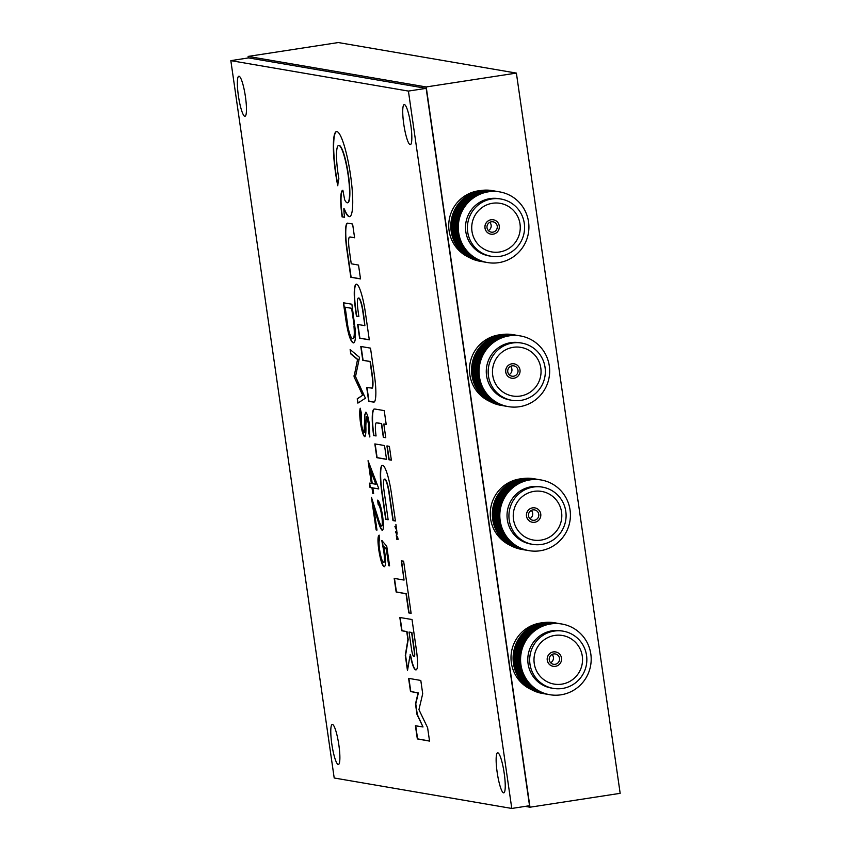 <?xml version="1.0" encoding="UTF-8"?>
<svg xmlns="http://www.w3.org/2000/svg" width="851" height="851" viewBox="0 0 851 851"><rect width="100%" height="100%" fill="white"/><g stroke="black" fill="none" stroke-linecap="round" stroke-linejoin="round"><path stroke-width="1.28" d="M542.778 622.741A34.987 34.434 99.7 0 0 540.47 623.017A34.987 34.434 99.7 0 0 511.334 652.93A34.987 34.434 99.7 0 0 531.322 689.555M501.26 334.645A34.987 34.434 99.7 0 0 498.952 334.911A34.987 34.434 99.7 0 0 469.816 364.834A34.987 34.434 99.7 0 0 489.804 401.449M480.507 190.592A34.987 34.434 99.7 0 0 478.188 190.869A34.987 34.434 99.7 0 0 449.062 220.781A34.987 34.434 99.7 0 0 469.039 257.406M522.014 478.688A34.987 34.434 99.7 0 0 519.706 478.964A34.987 34.434 99.7 0 0 490.58 508.887A34.987 34.434 99.7 0 0 510.557 545.502M525.216 806.386L529.992 807.205L426.202 86.951L516.387 73.09L338.294 42.55L248.12 56.421L248.332 57.942M426.202 86.951L248.12 56.421M529.992 807.205L620.166 793.334L516.387 73.09M563.181 631.165L561.277 630.846A29.03 28.572 99.7 0 0 527.79 659.217A29.03 28.572 99.7 0 0 551.459 688.076L553.363 688.395A29.03 28.572 99.7 0 0 586.85 660.025A29.03 28.572 99.7 0 0 554.139 631.091A29.03 28.572 99.7 0 0 553.363 688.395M550.767 623.943A35.859 35.295 99.7 0 0 520.94 664.748A35.859 35.295 99.7 0 0 560.99 694.81A35.859 35.295 99.7 0 0 590.817 654.004A35.859 35.295 99.7 0 0 550.767 623.943M561.405 623.943A35.859 35.295 99.7 0 0 549.703 623.751A35.859 35.295 99.7 0 0 519.504 659.163A35.859 35.295 99.7 0 0 549.289 694.618M560.341 623.762A35.859 35.295 99.7 0 0 548.64 623.57A35.859 35.295 99.7 0 0 518.44 658.982A35.859 35.295 99.7 0 0 548.214 694.437M559.267 623.581A35.859 35.295 99.7 0 0 547.565 623.389A35.859 35.295 99.7 0 0 517.365 658.802A35.859 35.295 99.7 0 0 547.15 694.256M558.203 623.4A35.859 35.295 99.7 0 0 546.502 623.209A35.859 35.295 99.7 0 0 516.302 658.621A35.859 35.295 99.7 0 0 546.076 694.076M557.128 623.209A35.859 35.295 99.7 0 0 545.427 623.028A35.859 35.295 99.7 0 0 515.227 658.429A35.859 35.295 99.7 0 0 545.012 693.884M556.065 623.028A35.859 35.295 99.7 0 0 544.363 622.836A35.859 35.295 99.7 0 0 514.164 658.248A35.859 35.295 99.7 0 0 543.938 693.703M554.99 622.847A35.859 35.295 99.7 0 0 543.289 622.655A35.859 35.295 99.7 0 0 513.089 658.068A35.859 35.295 99.7 0 0 542.874 693.522M561.777 684.151A24.658 24.275 99.7 0 0 562.437 635.484A24.658 24.275 99.7 0 0 533.992 659.578A24.658 24.275 99.7 0 0 561.777 684.151M549.289 659.908A5.244 5.159 99.7 0 0 553.512 664.291A5.244 5.159 99.7 0 0 559.511 658.334A5.244 5.159 99.7 0 0 555.288 653.951A5.244 5.159 99.7 0 0 549.289 659.908M550.64 662.738A5.244 5.159 99.7 0 0 552.065 654.462M561.5 658.025A7.287 7.17 99.7 0 0 555.639 651.94A7.287 7.17 99.7 0 0 547.299 660.216A7.287 7.17 99.7 0 0 553.171 666.301A7.287 7.17 99.7 0 0 561.5 658.025M555.639 651.94L555.586 651.93A7.287 7.17 99.7 0 0 547.257 660.206A7.287 7.17 99.7 0 0 553.118 666.301L553.171 666.301M542.417 487.123L540.523 486.793A29.03 28.572 99.7 0 0 507.026 515.163A29.03 28.572 99.7 0 0 530.705 544.023L532.609 544.353A29.03 28.572 99.7 0 0 566.096 515.983A29.03 28.572 99.7 0 0 533.375 487.049A29.03 28.572 99.7 0 0 532.609 544.353M530.013 479.89A35.859 35.295 99.7 0 0 500.186 520.695A35.859 35.295 99.7 0 0 540.225 550.757A35.859 35.295 99.7 0 0 570.053 509.951A35.859 35.295 99.7 0 0 530.013 479.89M540.651 479.9A35.859 35.295 99.7 0 0 528.95 479.709A35.859 35.295 99.7 0 0 498.75 515.121A35.859 35.295 99.7 0 0 528.524 550.576M539.577 479.709A35.859 35.295 99.7 0 0 527.875 479.528A35.859 35.295 99.7 0 0 497.675 514.929A35.859 35.295 99.7 0 0 527.46 550.384M538.513 479.528A35.859 35.295 99.7 0 0 526.812 479.336A35.859 35.295 99.7 0 0 496.612 514.749A35.859 35.295 99.7 0 0 526.386 550.203M537.438 479.347A35.859 35.295 99.7 0 0 525.737 479.156A35.859 35.295 99.7 0 0 495.537 514.568A35.859 35.295 99.7 0 0 525.322 550.023M536.375 479.166A35.859 35.295 99.7 0 0 524.673 478.975A35.859 35.295 99.7 0 0 494.474 514.387A35.859 35.295 99.7 0 0 524.248 549.842M535.3 478.985A35.859 35.295 99.7 0 0 523.599 478.794A35.859 35.295 99.7 0 0 493.399 514.206A35.859 35.295 99.7 0 0 523.184 549.65M534.237 478.794A35.859 35.295 99.7 0 0 522.535 478.602A35.859 35.295 99.7 0 0 492.335 514.015A35.859 35.295 99.7 0 0 522.12 549.469M541.023 540.108A24.658 24.275 99.7 0 0 541.683 491.431A24.658 24.275 99.7 0 0 513.238 515.525A24.658 24.275 99.7 0 0 541.023 540.108M528.535 515.855A5.244 5.159 99.7 0 0 532.758 520.248A5.244 5.159 99.7 0 0 538.757 514.291A5.244 5.159 99.7 0 0 534.534 509.898A5.244 5.159 99.7 0 0 528.535 515.855M529.886 518.684A5.244 5.159 99.7 0 0 531.301 510.409M540.747 513.983A7.287 7.17 99.7 0 0 534.875 507.887A7.287 7.17 99.7 0 0 526.546 516.163A7.287 7.17 99.7 0 0 532.418 522.259A7.287 7.17 99.7 0 0 540.747 513.983M534.875 507.887L534.822 507.877A7.287 7.17 99.7 0 0 526.492 516.153A7.287 7.17 99.7 0 0 532.364 522.248L532.418 522.259M500.899 199.017L499.005 198.698A29.03 28.572 99.7 0 0 465.508 227.068A29.03 28.572 99.7 0 0 489.187 255.928L491.091 256.247A29.03 28.572 99.7 0 0 524.578 227.877A29.03 28.572 99.7 0 0 491.857 198.943A29.03 28.572 99.7 0 0 491.091 256.247M488.495 191.794A35.859 35.295 99.7 0 0 458.668 232.6A35.859 35.295 99.7 0 0 498.707 262.661A35.859 35.295 99.7 0 0 528.545 221.856A35.859 35.295 99.7 0 0 488.495 191.794M499.133 191.794A35.859 35.295 99.7 0 0 487.432 191.603A35.859 35.295 99.7 0 0 457.232 227.015A35.859 35.295 99.7 0 0 487.006 262.47M498.058 191.613A35.859 35.295 99.7 0 0 486.357 191.422A35.859 35.295 99.7 0 0 456.157 226.834A35.859 35.295 99.7 0 0 485.942 262.289M496.995 191.432A35.859 35.295 99.7 0 0 485.293 191.241A35.859 35.295 99.7 0 0 455.094 226.653A35.859 35.295 99.7 0 0 484.879 262.108M495.92 191.252A35.859 35.295 99.7 0 0 484.23 191.06A35.859 35.295 99.7 0 0 454.03 226.472A35.859 35.295 99.7 0 0 483.804 261.917M494.856 191.06A35.859 35.295 99.7 0 0 483.155 190.869A35.859 35.295 99.7 0 0 452.955 226.281A35.859 35.295 99.7 0 0 482.74 261.736M493.793 190.879A35.859 35.295 99.7 0 0 482.091 190.688A35.859 35.295 99.7 0 0 451.892 226.1A35.859 35.295 99.7 0 0 481.666 261.555M492.718 190.698A35.859 35.295 99.7 0 0 481.017 190.507A35.859 35.295 99.7 0 0 450.817 225.919A35.859 35.295 99.7 0 0 480.602 261.374M499.505 252.002A24.658 24.275 99.7 0 0 500.165 203.336A24.658 24.275 99.7 0 0 471.72 227.43A24.658 24.275 99.7 0 0 499.505 252.002M487.017 227.76A5.244 5.159 99.7 0 0 491.24 232.142A5.244 5.159 99.7 0 0 497.239 226.185A5.244 5.159 99.7 0 0 493.016 221.803A5.244 5.159 99.7 0 0 487.017 227.76M488.368 230.589A5.244 5.159 99.7 0 0 489.782 222.313M499.229 225.877A7.287 7.17 99.7 0 0 493.357 219.792A7.287 7.17 99.7 0 0 485.027 228.068A7.287 7.17 99.7 0 0 490.899 234.153A7.287 7.17 99.7 0 0 499.229 225.877M493.357 219.792L493.314 219.781A7.287 7.17 99.7 0 0 484.974 228.057A7.287 7.17 99.7 0 0 490.846 234.153L490.899 234.153M521.663 343.07L519.759 342.74A29.03 28.572 99.7 0 0 486.272 371.121A29.03 28.572 99.7 0 0 509.951 399.97L511.845 400.3A29.03 28.572 99.7 0 0 545.342 371.93A29.03 28.572 99.7 0 0 512.621 342.996A29.03 28.572 99.7 0 0 511.845 400.3M509.26 335.837A35.859 35.295 99.7 0 0 479.432 376.653A35.859 35.295 99.7 0 0 519.472 406.714A35.859 35.295 99.7 0 0 549.299 365.909A35.859 35.295 99.7 0 0 509.26 335.837M519.887 335.847A35.859 35.295 99.7 0 0 508.185 335.656A35.859 35.295 99.7 0 0 477.985 371.068A35.859 35.295 99.7 0 0 507.77 406.523M518.823 335.666A35.859 35.295 99.7 0 0 507.122 335.475A35.859 35.295 99.7 0 0 476.922 370.887A35.859 35.295 99.7 0 0 506.696 406.342M517.748 335.485A35.859 35.295 99.7 0 0 506.047 335.294A35.859 35.295 99.7 0 0 475.847 370.706A35.859 35.295 99.7 0 0 505.632 406.15M516.685 335.294A35.859 35.295 99.7 0 0 504.983 335.103A35.859 35.295 99.7 0 0 474.784 370.515A35.859 35.295 99.7 0 0 504.569 405.97M515.61 335.113A35.859 35.295 99.7 0 0 503.909 334.922A35.859 35.295 99.7 0 0 473.709 370.334A35.859 35.295 99.7 0 0 503.494 405.789M514.547 334.932A35.859 35.295 99.7 0 0 502.845 334.741A35.859 35.295 99.7 0 0 472.645 370.153A35.859 35.295 99.7 0 0 502.43 405.608M513.483 334.751A35.859 35.295 99.7 0 0 501.782 334.56A35.859 35.295 99.7 0 0 471.582 369.972A35.859 35.295 99.7 0 0 501.356 405.416M520.269 396.055A24.658 24.275 99.7 0 0 520.918 347.378A24.658 24.275 99.7 0 0 492.474 371.483A24.658 24.275 99.7 0 0 520.269 396.055M507.77 371.813A5.244 5.159 99.7 0 0 512.004 376.195A5.244 5.159 99.7 0 0 518.004 370.238A5.244 5.159 99.7 0 0 513.77 365.856A5.244 5.159 99.7 0 0 507.77 371.813M509.121 374.642A5.244 5.159 99.7 0 0 510.547 366.355M519.993 369.93A7.287 7.17 99.7 0 0 514.121 363.834A7.287 7.17 99.7 0 0 505.792 372.11A7.287 7.17 99.7 0 0 511.653 378.206A7.287 7.17 99.7 0 0 519.993 369.93M514.121 363.834L514.068 363.834A7.287 7.17 99.7 0 0 505.739 372.11A7.287 7.17 99.7 0 0 511.6 378.195L511.653 378.206M406.863 666.354A693.384 116.651 -98.7 0 0 406.863 666.365A163.147 27.445 -98.7 0 0 407.204 668.684A604.965 101.769 -98.7 0 0 407.469 670.503L407.895 668.216A1996.552 335.868 -98.7 0 0 408.331 665.61A3897.665 655.685 -98.7 0 0 408.842 662.525A9333.651 1570.159 81.3 0 1 409.342 659.429A4722.146 794.387 81.3 0 1 409.778 656.823L410.299 655.174A78.303 13.169 -98.7 0 0 410.586 656.578A47.794 8.042 -98.7 0 0 410.873 657.993A15.541 2.617 -98.7 0 0 411.097 659.036A17.116 2.883 -98.7 0 0 411.714 661.578A18.179 3.064 -98.7 0 0 412.373 663.886A18.307 3.085 -98.7 0 0 413.043 665.876A17.701 2.978 -98.7 0 0 413.703 667.471A17.328 2.915 -98.7 0 0 414.352 668.641A24.094 4.053 -98.7 0 0 415.001 669.439A26.296 4.425 -98.7 0 0 415.639 669.843A27.317 4.595 -98.7 0 0 416.022 669.875A27.317 4.595 -98.7 0 0 416.224 669.822A22.998 3.872 -98.7 0 0 417.16 668.248A16.807 2.83 -98.7 0 0 417.575 664.716A17.68 2.978 -98.7 0 0 417.405 659.291A27.158 4.574 -98.7 0 0 416.703 652.174A12.031 2.021 -98.7 0 0 416.543 651.036A858.212 144.372 -98.7 0 0 415.99 647.154A807.929 135.915 -98.7 0 0 415.267 642.037A2576.317 433.404 -98.7 0 0 414.267 635.154L412.022 619.517L399.832 617.496L401.736 630.751L406.746 631.676L407.895 639.675L405.289 655.398L406.384 662.993A693.384 116.651 -98.7 0 0 406.863 666.354M400.13 617.539L402.023 630.708L407.033 631.633L408.182 639.622L405.576 655.355L406.661 662.94A693.384 116.651 -98.7 0 0 407.15 666.312A693.384 116.651 -98.7 0 0 407.15 666.322A163.147 27.445 -98.7 0 0 407.491 668.641A604.965 101.769 -98.7 0 0 407.65 669.726M418.958 709.638L419.511 707.181A6442.91 1083.866 81.3 0 1 420.117 704.617A12440.205 2092.758 81.3 0 1 420.841 701.607L422.702 693.756L420.798 680.449L408.586 678.353L410.501 691.533L418.086 692.98L415.479 703.915L416.99 714.457L423.021 726.977L415.416 725.743L417.33 738.923L429.542 741.093L427.617 727.733L423.277 718.723A3995.902 672.216 81.3 0 1 421.256 714.51A722.254 121.502 81.3 0 1 419.958 711.787A3394.405 571.021 81.3 0 1 418.969 709.702L418.958 709.638M355.931 312.743A50.879 8.563 -98.7 0 0 356.058 313.625L356.431 316.147L358.867 316.636L358.356 312.998A118.714 19.967 81.3 0 1 358.122 311.349A47.762 8.031 81.3 0 1 357.952 310.051A31.508 5.297 81.3 0 1 357.814 309.041A4.957 0.83 81.3 0 1 357.75 308.434A15.318 2.574 81.3 0 1 357.463 304.945A13.552 2.276 81.3 0 1 357.409 302.02A13.35 2.245 81.3 0 1 357.569 299.807A14.435 2.425 81.3 0 1 357.952 298.414A9.201 1.553 81.3 0 1 358.143 298.158A20.381 3.425 81.3 0 1 358.409 298.052A20.637 3.468 81.3 0 1 358.42 298.041A20.637 3.468 81.3 0 1 358.696 298.073A10.435 1.755 81.3 0 1 358.962 298.244A13.478 2.266 81.3 0 1 359.792 299.541A13.563 2.276 81.3 0 1 360.696 301.882A13.967 2.351 81.3 0 1 361.579 305.073A15.127 2.542 81.3 0 1 362.398 308.881A6.723 1.128 81.3 0 1 362.569 309.817A16.637 2.798 81.3 0 1 362.749 311.019A68.495 11.52 81.3 0 1 363.047 313.03A1654.408 278.32 81.3 0 1 363.749 317.859L364.888 325.678L357.611 324.422L359.601 338.187L369.302 339.847L367.238 325.518A1773.005 298.265 -98.7 0 0 366.43 319.933A1067.803 179.635 -98.7 0 0 365.717 315.008A1911.208 321.518 -98.7 0 0 365.111 310.828A11.308 1.904 -98.7 0 0 364.962 309.881A27.445 4.617 -98.7 0 0 363.175 300.541A28.189 4.744 -98.7 0 0 361.047 292.51A28.04 4.712 -98.7 0 0 358.845 286.84A26.902 4.521 -98.7 0 0 356.877 284.287A28.923 4.861 -98.7 0 0 356.292 284.181A28.923 4.861 -98.7 0 0 355.644 284.596A27.551 4.638 -98.7 0 0 354.761 286.84A27.381 4.606 -98.7 0 0 354.303 290.882A28.232 4.744 -98.7 0 0 354.303 296.467A27.37 4.606 -98.7 0 0 354.495 300.18A25.892 4.361 -98.7 0 0 354.846 304.115A30.083 5.063 -98.7 0 0 355.356 308.519A50.879 8.563 -98.7 0 0 355.931 312.743M356.441 284.17A28.923 4.861 -98.7 0 0 355.92 284.542A27.551 4.638 -98.7 0 0 355.048 286.787A27.381 4.606 -98.7 0 0 354.59 290.84A28.232 4.744 -98.7 0 0 354.58 296.425A27.37 4.606 -98.7 0 0 354.782 300.137A25.892 4.361 -98.7 0 0 355.122 304.073A30.083 5.063 -98.7 0 0 355.633 308.477A50.879 8.563 -98.7 0 0 356.218 312.7A50.879 8.563 -98.7 0 0 356.346 313.583L356.718 316.104L358.845 316.529M396.566 535.524L396.566 535.481A361.452 60.804 81.3 0 1 396.662 535.215A64.123 10.786 81.3 0 1 396.768 534.928A124.863 21.009 81.3 0 1 396.896 534.588L397.119 532.832A9.031 1.521 -98.7 0 0 397.055 532.407L396.917 531.822A257.491 43.316 -98.7 0 0 396.736 531.779A97.822 16.456 -98.7 0 0 396.523 531.747A174.178 29.306 -98.7 0 0 396.289 531.715L395.672 531.641L395.853 532.939L396.747 533.237L396.279 535.992L397.46 537.992L396.587 537.981L396.768 539.279L398.066 539.502L397.949 538.598A3.372 0.564 -98.7 0 0 397.842 537.938L397.63 537.343A396.651 66.729 -98.7 0 0 397.087 536.438A87.185 14.669 81.3 0 1 396.896 536.109A44.89 7.553 81.3 0 1 396.726 535.822A211.665 35.604 81.3 0 1 396.577 535.556L396.566 535.524M335.528 172.732A46.688 7.85 -98.7 0 0 335.581 173.104A47.443 7.978 -98.7 0 0 336.262 177.54A41.433 6.968 -98.7 0 0 336.996 181.806A23.52 3.957 -98.7 0 0 337.156 182.657A97.057 16.329 -98.7 0 0 337.379 183.869A106.386 17.892 -98.7 0 0 337.602 185.05A10.967 1.84 -98.7 0 0 337.73 185.699L337.751 185.741A3.978 0.67 -98.7 0 0 337.783 185.571A6.404 1.074 -98.7 0 0 337.815 185.284A24.509 4.127 -98.7 0 0 337.847 184.858A32.657 5.489 81.3 0 1 338.007 183.316A51.06 8.595 81.3 0 1 338.23 181.774A50.762 8.542 81.3 0 1 338.485 180.401A31.264 5.255 81.3 0 1 338.751 179.37A30.434 5.117 -98.7 0 0 338.804 179.221A18.903 3.181 -98.7 0 0 338.836 179.072A28.115 4.734 -98.7 0 0 338.868 178.955L338.868 178.838A11.201 1.883 -98.7 0 0 338.826 178.508A7.744 1.308 -98.7 0 0 338.762 178.125A13.648 2.298 -98.7 0 0 338.677 177.668A9.552 1.606 81.3 0 1 338.581 177.072A42.858 7.212 81.3 0 1 338.443 176.2A47.847 8.053 81.3 0 1 338.283 175.221A40.816 6.872 81.3 0 1 338.145 174.274A29.445 4.957 81.3 0 1 337.964 173.061A29.445 4.957 81.3 0 1 337.645 170.774A27.264 4.585 81.3 0 1 337.241 167.392A27.551 4.638 81.3 0 1 336.932 164.094A30.902 5.202 81.3 0 1 336.698 160.85A33.21 5.585 81.3 0 1 336.592 158.807A25.19 4.234 81.3 0 1 336.528 156.988A25.264 4.255 81.3 0 1 336.517 155.286A33.614 5.659 81.3 0 1 336.539 153.584A29.732 5 81.3 0 1 336.719 150.51A28.509 4.798 81.3 0 1 337.07 148.127A28.615 4.819 81.3 0 1 337.592 146.478A30.274 5.095 81.3 0 1 338.272 145.564A20.094 3.383 81.3 0 1 338.538 145.447A20.094 3.383 81.3 0 1 338.634 145.447A42.944 7.223 81.3 0 1 339.092 145.521A42.656 7.18 81.3 0 1 339.57 145.766A18.562 3.127 81.3 0 1 339.985 146.138A31.572 5.308 81.3 0 1 340.879 147.436A28.987 4.872 81.3 0 1 341.804 149.265A28.519 4.798 81.3 0 1 342.751 151.606A29.296 4.925 81.3 0 1 343.708 154.446A29.062 4.893 81.3 0 1 345.283 160.179A28.86 4.851 81.3 0 1 346.719 166.753A28.987 4.872 81.3 0 1 347.942 173.795A29.615 4.978 81.3 0 1 348.857 180.891A27.955 4.702 81.3 0 1 349.335 186.188A29.338 4.936 81.3 0 1 349.559 191.071A29.636 4.989 81.3 0 1 349.538 195.315A29.253 4.925 81.3 0 1 349.272 198.719A20.743 3.489 81.3 0 1 349.133 199.517A37.093 6.244 81.3 0 1 348.963 200.336A37.987 6.393 81.3 0 1 348.761 201.059A24.86 4.181 81.3 0 1 348.559 201.623A28.743 4.84 81.3 0 1 347.804 202.666A28.987 4.872 81.3 0 1 347.463 202.804A28.987 4.872 81.3 0 1 346.878 202.698A29.104 4.893 81.3 0 1 345.814 201.708A29.253 4.925 81.3 0 1 344.655 199.751L342.879 190.262A11.935 2.01 -98.7 0 0 342.772 190.262A11.935 2.01 -98.7 0 0 342.687 190.284A37.487 6.308 -98.7 0 0 342.442 190.411A39.529 6.648 -98.7 0 0 342.198 190.624A23.764 4 -98.7 0 0 341.996 190.869A28.317 4.766 -98.7 0 0 341.304 192.73A27.572 4.638 -98.7 0 0 340.868 195.741A27.53 4.627 -98.7 0 0 340.73 199.783A28.147 4.734 -98.7 0 0 340.879 204.697A29.402 4.946 -98.7 0 0 341.049 207.272A25.711 4.329 -98.7 0 0 341.272 209.878A27.296 4.595 -98.7 0 0 341.581 212.644A38.072 6.404 -98.7 0 0 341.953 215.707L342.123 216.962L344.506 216.92A35.497 5.968 -98.7 0 0 344.474 216.665L344.432 216.239A278.5 46.848 -98.7 0 0 344.368 215.75A283.532 47.699 -98.7 0 0 344.304 215.26A10.84 1.819 81.3 0 1 344.134 213.633A15.818 2.659 81.3 0 1 343.995 211.92A15.371 2.585 81.3 0 1 343.9 210.325A8.925 1.5 81.3 0 1 343.878 209.059L344.144 209.186A42.316 7.116 -98.7 0 0 346.091 213.367A43.199 7.265 -98.7 0 0 347.921 215.888A43.327 7.287 -98.7 0 0 349.538 216.643A42.869 7.212 -98.7 0 0 349.591 216.633A42.869 7.212 -98.7 0 0 350.878 215.58A40.827 6.872 -98.7 0 0 351.431 214.356A44.72 7.521 -98.7 0 0 351.889 212.654A45.018 7.574 -98.7 0 0 352.261 210.527A42.231 7.106 -98.7 0 0 352.527 208.038A30.019 5.053 -98.7 0 0 352.612 206.825A63.953 10.755 -98.7 0 0 352.676 205.272A63.825 10.733 -98.7 0 0 352.718 203.655A29.328 4.936 -98.7 0 0 352.74 202.261A44.699 7.521 -98.7 0 0 352.644 197.326A42.752 7.191 -98.7 0 0 352.357 191.975A42.571 7.159 -98.7 0 0 351.878 186.252A43.805 7.372 -98.7 0 0 351.208 180.231A25.03 4.212 -98.7 0 0 350.942 178.167A86.706 14.584 -98.7 0 0 350.538 175.317A86.728 14.595 -98.7 0 0 350.112 172.466A23.977 4.032 -98.7 0 0 349.793 170.413A44.124 7.425 -98.7 0 0 348.58 163.594A42.507 7.148 -98.7 0 0 347.229 157.116A42.433 7.138 -98.7 0 0 345.761 151.084A43.731 7.361 -98.7 0 0 344.23 145.617A44.018 7.404 -98.7 0 0 342.549 140.585A42.71 7.18 -98.7 0 0 340.889 136.575A42.529 7.159 -98.7 0 0 339.304 133.703A43.156 7.265 -98.7 0 0 337.826 132.011A28.657 4.819 -98.7 0 0 337.421 131.788A72.207 12.148 -98.7 0 0 336.932 131.65A72.005 12.116 -98.7 0 0 336.453 131.618A27.2 4.574 -98.7 0 0 336.368 131.618A27.2 4.574 -98.7 0 0 336.102 131.714A44.156 7.425 -98.7 0 0 335.071 132.916A42.156 7.095 -98.7 0 0 334.262 135.256A42.156 7.095 -98.7 0 0 333.709 138.702A44.135 7.425 -98.7 0 0 333.411 143.181A46.688 7.85 -98.7 0 0 333.369 145.712A40.837 6.872 -98.7 0 0 333.379 148.351A40.444 6.808 -98.7 0 0 333.464 151.159A44.635 7.51 -98.7 0 0 333.613 154.18A51.709 8.701 -98.7 0 0 333.783 156.786A39.05 6.574 -98.7 0 0 333.975 159.286A38.348 6.457 -98.7 0 0 334.209 161.839A47.816 8.042 -98.7 0 0 334.486 164.583A37.944 6.383 -98.7 0 0 334.986 168.7A46.688 7.85 -98.7 0 0 335.528 172.732M336.517 131.607A27.2 4.574 -98.7 0 0 336.39 131.671A44.156 7.425 -98.7 0 0 335.347 132.873A42.156 7.095 -98.7 0 0 334.549 135.213A42.156 7.095 -98.7 0 0 333.996 138.66A44.135 7.425 -98.7 0 0 333.698 143.138A46.688 7.85 -98.7 0 0 333.645 145.67A40.837 6.872 -98.7 0 0 333.666 148.308A40.444 6.808 -98.7 0 0 333.752 151.116A44.635 7.51 -98.7 0 0 333.9 154.137A51.709 8.701 -98.7 0 0 334.06 156.744A39.05 6.574 -98.7 0 0 334.252 159.243A38.348 6.457 -98.7 0 0 334.486 161.796A47.816 8.042 -98.7 0 0 334.773 164.541A37.944 6.383 -98.7 0 0 335.262 168.658A46.688 7.85 -98.7 0 0 335.815 172.689A46.688 7.85 -98.7 0 0 335.868 173.061A47.443 7.978 -98.7 0 0 336.549 177.497A41.433 6.968 -98.7 0 0 337.283 181.763A23.52 3.957 -98.7 0 0 337.432 182.614A97.057 16.329 -98.7 0 0 337.666 183.827A106.386 17.892 -98.7 0 0 337.858 184.827M338.868 745.082A20.264 3.404 -98.7 0 0 332.252 724.446A20.264 3.404 -98.7 0 0 331.794 743.87A20.264 3.404 -98.7 0 0 338.411 764.496A20.264 3.404 -98.7 0 0 338.868 745.082M410.82 125.214A20.264 3.404 -98.7 0 0 404.204 104.577A20.264 3.404 -98.7 0 0 403.746 124.001A20.264 3.404 -98.7 0 0 410.363 144.627A20.264 3.404 -98.7 0 0 410.82 125.214M504.228 773.442A20.264 3.404 -98.7 0 0 497.612 752.805A20.264 3.404 -98.7 0 0 497.154 772.229A20.264 3.404 -98.7 0 0 503.771 792.855A20.264 3.404 -98.7 0 0 504.228 773.442M245.45 96.854A20.264 3.404 -98.7 0 0 238.833 76.228A20.264 3.404 -98.7 0 0 238.376 95.642A20.264 3.404 -98.7 0 0 244.992 116.279A20.264 3.404 -98.7 0 0 245.45 96.854M410.171 654.462L410.586 655.132A78.303 13.169 -98.7 0 0 410.863 656.536A47.794 8.042 -98.7 0 0 411.161 657.951A15.541 2.617 -98.7 0 0 411.384 658.993A17.116 2.883 -98.7 0 0 412.001 661.525A18.179 3.064 -98.7 0 0 412.661 663.844A18.307 3.085 -98.7 0 0 413.331 665.833A17.701 2.978 -98.7 0 0 413.99 667.429A17.328 2.915 -98.7 0 0 414.628 668.599A24.094 4.053 -98.7 0 0 415.288 669.397A26.296 4.425 -98.7 0 0 415.926 669.801A27.317 4.595 -98.7 0 0 416.16 669.843M352.612 224.058L350.038 223.526A9439.313 1587.934 -98.7 0 0 347.697 223.153A23.381 3.936 -98.7 0 0 347.485 223.153A23.381 3.936 -98.7 0 0 347.314 223.207A28.306 4.766 -98.7 0 0 346.091 225.355A27.53 4.627 -98.7 0 0 345.506 230.281A27.764 4.67 -98.7 0 0 345.612 237.503A29.232 4.915 -98.7 0 0 346.4 246.29A9.818 1.649 -98.7 0 0 346.548 247.46A290.638 48.89 -98.7 0 0 346.974 250.449A489.655 82.377 -98.7 0 0 347.612 254.96A3344.026 562.554 -98.7 0 0 348.687 262.416L350.825 277.256L360.516 278.915L358.526 265.087L351.25 263.767L350.155 256.098A1154.392 194.198 81.3 0 1 349.538 251.79A93.716 15.765 81.3 0 1 349.229 249.598A30.593 5.149 81.3 0 1 349.048 248.247A6.191 1.042 81.3 0 1 348.953 247.364A14.18 2.383 81.3 0 1 348.676 243.886A14.446 2.425 81.3 0 1 348.633 240.897A14.073 2.372 81.3 0 1 348.804 238.652A12.701 2.138 81.3 0 1 349.197 237.355A10.925 1.84 81.3 0 1 349.453 237.121A36.199 6.085 81.3 0 1 349.676 237.067A36.199 6.085 81.3 0 1 349.835 237.057A146.787 24.69 81.3 0 1 350.506 237.11A3343.515 562.468 81.3 0 1 352.123 237.365L354.601 237.791L353.622 230.972A502.696 84.568 -98.7 0 0 353.239 228.355A261.161 43.933 -98.7 0 0 352.92 226.132A1895.347 318.848 -98.7 0 0 352.633 224.153L352.612 224.058M371.823 373.887A190.528 32.051 81.3 0 1 372.1 375.865A9.691 1.628 81.3 0 1 372.217 376.738A14.254 2.393 81.3 0 1 372.589 380.62A13.552 2.276 81.3 0 1 372.706 383.95A13.712 2.308 81.3 0 1 372.547 386.482A14.914 2.51 81.3 0 1 372.121 388.056L366.728 387.599L368.696 401.364L371.43 401.778A5448.996 916.665 -98.7 0 0 373.429 402.076A82.919 13.946 -98.7 0 0 374.025 402.087A17.211 2.893 -98.7 0 0 374.046 402.087A17.211 2.893 -98.7 0 0 374.376 401.906A25.679 4.319 -98.7 0 0 374.717 401.449A27.445 4.617 -98.7 0 0 375.493 398.662A28.306 4.766 -98.7 0 0 375.844 394.045A28.189 4.744 -98.7 0 0 375.727 388.003A26.977 4.542 -98.7 0 0 375.142 381.035A21.977 3.691 -98.7 0 0 374.876 378.78A45.784 7.702 -98.7 0 0 374.514 376.046A159.392 26.817 -98.7 0 0 373.897 371.664A2708.435 455.625 -98.7 0 0 372.536 362.218L370.504 348.133L360.781 346.463L362.781 360.292L370.057 361.547L371.057 368.494A402.076 67.644 81.3 0 1 371.472 371.408A211.963 35.657 81.3 0 1 371.823 373.887L372.11 373.844A190.528 32.051 81.3 0 1 372.387 375.823A9.691 1.628 81.3 0 1 372.504 376.695A14.254 2.393 81.3 0 1 372.876 380.578A13.552 2.276 81.3 0 1 372.993 383.907A13.712 2.308 81.3 0 1 372.834 386.439A14.914 2.51 81.3 0 1 372.408 388.013L371.972 388.354M384.514 445.573L383.067 445.286A5756.643 968.417 -98.7 0 0 381.503 445.02A11233.04 1889.688 -98.7 0 0 379.663 444.711L374.844 443.924L376.812 457.678L386.535 459.338L385.546 452.498A810.333 136.32 -98.7 0 0 385.035 449.009A91.344 15.371 -98.7 0 0 384.748 447.052A120.172 20.211 -98.7 0 0 384.556 445.711L384.514 445.573M391.056 490.974A25.775 4.34 -98.7 0 0 390.173 485.964A28.53 4.798 -98.7 0 0 389.141 481.07A28.881 4.861 -98.7 0 0 388.003 476.56A27.317 4.595 -98.7 0 0 386.843 472.677A26.296 4.425 -98.7 0 0 386.046 470.475A29.817 5.01 -98.7 0 0 385.237 468.561A29.54 4.968 -98.7 0 0 384.45 467.05A25.051 4.212 -98.7 0 0 383.737 466.018A30.221 5.085 -98.7 0 0 383.397 465.678A22.36 3.766 -98.7 0 0 383.099 465.454A24.158 4.064 -98.7 0 0 382.812 465.327A41.465 6.978 -98.7 0 0 382.493 465.295A31.987 5.383 -98.7 0 0 382.365 465.306A31.987 5.383 -98.7 0 0 381.982 465.444A24.668 4.149 -98.7 0 0 381.567 465.891A24.456 4.117 -98.7 0 0 381.205 466.667A30.827 5.18 -98.7 0 0 380.897 467.805A32.721 5.51 -98.7 0 0 380.705 468.795A21.254 3.574 -98.7 0 0 380.567 469.805A22.658 3.808 -98.7 0 0 380.471 471.007A42.071 7.074 -98.7 0 0 380.397 472.539A29.072 4.893 -98.7 0 0 380.365 476.23A26.275 4.425 -98.7 0 0 380.535 480.358A26.509 4.457 -98.7 0 0 380.908 484.91A30.21 5.085 -98.7 0 0 381.482 489.868A20.19 3.393 -98.7 0 0 381.663 491.208A849.255 142.862 -98.7 0 0 382.195 495.005A796.164 133.937 -98.7 0 0 382.876 499.782A1660.333 279.309 -98.7 0 0 383.705 505.515L385.694 519.323L388.141 519.748L383.801 489.059A16.052 2.702 81.3 0 1 383.546 485.676A13.233 2.223 81.3 0 1 383.503 482.9A13.031 2.191 81.3 0 1 383.684 480.826A15.084 2.542 81.3 0 1 384.067 479.496A10.063 1.691 81.3 0 1 384.248 479.251A18.094 3.042 81.3 0 1 384.492 479.134A18.116 3.042 81.3 0 1 384.524 479.124A18.116 3.042 81.3 0 1 384.769 479.145A10.127 1.702 81.3 0 1 385.014 479.294A13.924 2.34 81.3 0 1 385.96 480.804A13.818 2.33 81.3 0 1 386.96 483.549A13.829 2.33 81.3 0 1 387.928 487.251A13.956 2.351 81.3 0 1 388.758 491.548A10.276 1.723 81.3 0 1 388.928 492.612A608.146 102.311 81.3 0 1 389.428 496.005A618.549 104.056 81.3 0 1 390.088 500.537A2069.983 348.229 81.3 0 1 390.971 506.707L392.971 520.578L395.417 520.993L393.353 506.696A1756.07 295.414 -98.7 0 0 392.545 501.111A1075.164 180.869 -98.7 0 0 391.822 496.176A1782.611 299.882 -98.7 0 0 391.215 491.995A13.552 2.276 -98.7 0 0 391.056 490.974M364.111 432.404L364.824 414.735L365.728 412.267C367.068 413.235 368.302 417.288 369.408 424.436L369.813 436.988L368.738 432.999L368.472 423.809L366.377 416.586L365.824 425.872C366.111 432.074 365.749 435.691 364.717 436.712C363.154 435.489 361.739 430.787 360.452 422.607C359.569 415.788 359.484 411.033 360.196 408.32L361.218 412.448L361.324 422.756C362.143 428.213 363.069 431.436 364.111 432.404L364.185 432.393M369.898 436.191L369.015 432.957L368.749 423.766L366.526 416.565M381.525 526.046C382.493 525.482 382.567 522.11 381.748 515.929C380.674 509.153 379.482 505.334 378.184 504.462L377.567 500.154C379.397 501.239 381.088 506.622 382.642 516.302C383.812 525.141 383.663 529.833 382.216 530.375C380.865 529.205 379.386 525.79 377.77 520.131L373.78 507.728L376.993 530.077L376.131 529.928L371.43 497.303L377.621 516.525C379.025 521.546 380.323 524.716 381.525 526.046L381.716 526.024M382.386 530.364L382.503 530.333C381.152 529.162 379.674 525.748 378.057 520.089L373.78 507.728M389.386 446.53L389.343 446.392A1895.347 318.848 -98.7 0 0 388.992 446.307A261.161 43.933 -98.7 0 0 388.599 446.211A502.696 84.568 -98.7 0 0 388.13 446.126L386.928 445.924L388.918 459.753L391.364 460.168L390.386 453.349A502.696 84.568 -98.7 0 0 390.003 450.732A261.161 43.933 -98.7 0 0 389.684 448.509A1895.347 318.848 -98.7 0 0 389.386 446.53M375.536 409.14A253.704 42.678 -98.7 0 0 374.451 409.033A40.359 6.787 -98.7 0 0 374.249 409.044A40.359 6.787 -98.7 0 0 373.876 409.171A21.105 3.553 -98.7 0 0 373.451 409.608A28.604 4.808 -98.7 0 0 372.983 410.693A26.115 4.393 -98.7 0 0 372.632 412.246A26.541 4.468 -98.7 0 0 372.387 414.267A30.764 5.17 -98.7 0 0 372.259 416.799A28.902 4.861 -98.7 0 0 372.259 420.532A25.934 4.361 -98.7 0 0 372.461 424.681A26.934 4.532 -98.7 0 0 372.866 429.276A33.944 5.712 -98.7 0 0 373.472 434.372L373.632 435.638L376.025 435.584A8.776 1.479 -98.7 0 0 375.993 435.35A38.699 6.51 -98.7 0 0 375.951 434.999A43.082 7.244 -98.7 0 0 375.897 434.606A36.263 6.106 -98.7 0 0 375.855 434.233A10.701 1.798 81.3 0 1 375.599 431.861A14.967 2.521 81.3 0 1 375.44 429.457A15.275 2.574 81.3 0 1 375.387 427.276A11.988 2.021 81.3 0 1 375.451 425.553A10.999 1.851 81.3 0 1 375.536 424.819A20.562 3.457 81.3 0 1 375.663 424.096A20.605 3.468 81.3 0 1 375.823 423.479A11.201 1.883 81.3 0 1 375.982 423.075A5.957 1 81.3 0 1 376.153 422.915A31.742 5.34 81.3 0 1 376.27 422.883A31.742 5.34 81.3 0 1 376.45 422.873A176.029 29.615 81.3 0 1 377.014 422.936A8882.302 1494.228 81.3 0 1 378.748 423.192L381.354 423.607L383.333 437.297L385.769 437.712L383.801 424.032L386.194 424.372L384.226 410.618L379.216 409.756A18127.481 3049.505 -98.7 0 0 375.536 409.14M345.538 317.657L343.389 302.775L351.878 304.222L355.165 329.103C355.792 338.709 355.133 343.293 353.208 342.879C350.346 341.506 347.793 333.092 345.538 317.657L343.687 302.828M353.559 342.879L353.484 342.836C350.633 341.464 348.07 333.049 345.825 317.604M408.406 91.078L230.834 60.634L334.198 777.995L511.781 808.45L408.406 91.078L426.16 88.355L248.577 57.9L230.834 60.634M395.917 524.45L396.013 526.716L394.917 526.524L396.757 530.428L395.917 524.45M403.608 561.171L401.289 560.852L404.055 580.074L394.183 578.382L396.151 591.998L406.023 593.764L408.788 612.922L411.129 613.316L403.608 561.171M383.546 562.415C384.663 561.947 384.726 558.203 383.748 551.161L381.791 540.502L386.737 546.161L389.577 565.851L388.705 565.702L386.354 549.374L383.748 546.406L384.726 552.086C385.95 561.586 385.748 566.468 384.131 566.723C382.173 565.649 380.376 559.905 378.727 549.469C377.642 541.13 377.738 536.385 379.014 535.226L379.631 539.534C378.865 540.736 378.865 544.172 379.631 549.863C380.833 557.352 382.131 561.532 383.546 562.415L383.801 562.383M384.365 566.723L384.418 566.681C382.461 565.607 380.652 559.862 379.014 549.416L378.727 549.469M368.058 460.699L378.578 488.07L378.706 488.942L372.834 487.931L373.632 493.474L372.759 493.325L371.961 487.783L370.004 487.453L369.387 483.145L371.344 483.474L368.058 460.699M350.761 353.899L350.133 349.559L359.526 357.356L355.516 376.599L365.419 398.194L357.856 403.119L357.229 398.789L362.664 395.236L354.069 376.855L357.537 359.537L350.761 353.899L350.463 349.835M511.781 808.45L529.535 805.716L426.16 88.355M352.867 338.528C354.463 338.762 354.941 334.73 354.282 326.433L351.91 308.339L345.166 307.19L347.868 326.507C349.527 334.305 351.101 338.326 352.58 338.57L352.995 338.538M351.91 308.339L344.889 307.232M354.282 326.433L351.623 308.392M352.58 338.57C354.186 338.804 354.654 334.773 353.995 326.476M395.215 526.578L395.417 527.854L396.428 528.099M394.481 578.435L396.438 591.956L406.31 593.721L409.065 612.88L411.107 613.231M401.587 560.883L404.055 580.074M389.567 565.766L388.705 565.702M388.992 565.66L386.354 549.374M386.641 549.331L383.748 546.406M379.014 549.416C377.929 541.087 378.025 536.343 379.291 535.183M383.822 562.373C384.95 561.905 385.014 558.15 384.035 551.118L383.748 551.161M384.035 551.118L382.067 540.459M343.878 208.506L344.432 209.144A42.316 7.116 -98.7 0 0 346.378 213.324A43.199 7.265 -98.7 0 0 348.197 215.846A43.327 7.287 -98.7 0 0 349.74 216.601M342.91 190.262A37.487 6.308 -98.7 0 0 342.73 190.369A39.529 6.648 -98.7 0 0 342.485 190.581A23.764 4 -98.7 0 0 342.283 190.826A28.317 4.766 -98.7 0 0 341.581 192.688A27.572 4.638 -98.7 0 0 341.155 195.698A27.53 4.627 -98.7 0 0 341.006 199.74A28.147 4.734 -98.7 0 0 341.155 204.655A29.402 4.946 -98.7 0 0 341.336 207.229A25.711 4.329 -98.7 0 0 341.559 209.835A27.296 4.595 -98.7 0 0 341.857 212.601A38.072 6.404 -98.7 0 0 342.24 215.665L342.41 216.92L344.559 217.292M338.741 145.425A20.094 3.383 81.3 0 1 338.826 145.404A20.094 3.383 81.3 0 1 338.911 145.404A42.944 7.223 81.3 0 1 339.379 145.478A42.656 7.18 81.3 0 1 339.857 145.723A18.562 3.127 81.3 0 1 340.262 146.095A31.572 5.308 81.3 0 1 341.166 147.393A28.987 4.872 81.3 0 1 342.091 149.223A28.519 4.798 81.3 0 1 343.038 151.563A29.296 4.925 81.3 0 1 343.995 154.403A29.062 4.893 81.3 0 1 345.57 160.137A28.86 4.851 81.3 0 1 347.006 166.711A28.987 4.872 81.3 0 1 348.219 173.753A29.615 4.978 81.3 0 1 349.144 180.848A27.955 4.702 81.3 0 1 349.612 186.146A29.338 4.936 81.3 0 1 349.846 191.018A29.636 4.989 81.3 0 1 349.825 195.273A29.253 4.925 81.3 0 1 349.548 198.677A20.743 3.489 81.3 0 1 349.421 199.474A37.093 6.244 81.3 0 1 349.25 200.283A37.987 6.393 81.3 0 1 349.048 201.017A24.86 4.181 81.3 0 1 348.846 201.581A28.743 4.84 81.3 0 1 348.091 202.623A28.987 4.872 81.3 0 1 347.751 202.751A28.987 4.872 81.3 0 1 347.602 202.761M383.801 424.032L386.184 424.287M376.727 422.83L376.45 422.873A31.742 5.34 81.3 0 1 376.557 422.841A31.742 5.34 81.3 0 1 376.727 422.83A176.029 29.615 81.3 0 1 377.301 422.894A8882.302 1494.228 81.3 0 1 379.035 423.149L381.642 423.564L383.61 437.254L385.758 437.616M374.387 409.033A40.359 6.787 -98.7 0 0 374.163 409.118A21.105 3.553 -98.7 0 0 373.727 409.565A28.604 4.808 -98.7 0 0 373.27 410.65A26.115 4.393 -98.7 0 0 372.919 412.203A26.541 4.468 -98.7 0 0 372.674 414.224A30.764 5.17 -98.7 0 0 372.547 416.756A28.902 4.861 -98.7 0 0 372.547 420.49A25.934 4.361 -98.7 0 0 372.749 424.638A26.934 4.532 -98.7 0 0 373.142 429.234A33.944 5.712 -98.7 0 0 373.749 434.329L373.919 435.595L376.068 435.957M387.226 445.977L389.205 459.71L391.354 460.072M381.812 526.003C382.78 525.439 382.844 522.067 382.025 515.887L381.748 515.929M382.025 515.887C380.961 509.111 379.769 505.292 378.472 504.42L378.184 504.462M378.472 504.42L377.876 500.314M376.982 529.982L376.131 529.928M376.408 529.886L371.951 498.931M378.695 488.846L372.834 487.931M373.621 493.378L372.759 493.325M373.046 493.282L371.961 487.783M372.249 487.74L370.004 487.453M370.291 487.41L369.685 483.198M368.526 461.912L371.344 483.474M375.897 484.262L370.43 469.273L372.217 483.623L375.897 484.262L370.153 469.316M365.005 436.669C363.441 435.446 362.015 430.744 360.728 422.564L360.452 422.607M360.728 422.564C359.845 415.745 359.771 410.99 360.484 408.278M364.398 432.361L364.696 430.829M364.983 430.787L364.824 414.735M365.1 414.692L366.004 412.224M358.122 402.938L357.229 398.789M357.516 398.747L362.664 395.236M362.951 395.194L354.069 376.855M354.356 376.812L353.931 375.887M354.218 375.844L357.537 359.537M357.824 359.494L351.048 353.856M396.874 537.981L397.055 539.236L398.055 539.406M395.97 531.673L396.14 532.896L397.023 533.194L396.417 534.8L397.46 537.992M384.812 479.081L384.78 479.081A18.116 3.042 81.3 0 1 384.812 479.081A18.116 3.042 81.3 0 1 385.046 479.102A10.127 1.702 81.3 0 1 385.301 479.251A13.924 2.34 81.3 0 1 386.237 480.751A13.818 2.33 81.3 0 1 387.248 483.496A13.829 2.33 81.3 0 1 388.216 487.208A13.956 2.351 81.3 0 1 389.045 491.495A10.276 1.723 81.3 0 1 389.215 492.569A608.146 102.311 81.3 0 1 389.705 495.963A618.549 104.056 81.3 0 1 390.364 500.494A2069.983 348.229 81.3 0 1 391.258 506.664L393.258 520.535L395.396 520.897M382.503 465.295A31.987 5.383 -98.7 0 0 382.269 465.401A24.668 4.149 -98.7 0 0 381.854 465.848A24.456 4.117 -98.7 0 0 381.493 466.625A30.827 5.18 -98.7 0 0 381.184 467.763A32.721 5.51 -98.7 0 0 380.993 468.741A21.254 3.574 -98.7 0 0 380.854 469.763A22.658 3.808 -98.7 0 0 380.759 470.965A42.071 7.074 -98.7 0 0 380.684 472.496A29.072 4.893 -98.7 0 0 380.652 476.188A26.275 4.425 -98.7 0 0 380.822 480.304A26.509 4.457 -98.7 0 0 381.195 484.868A30.21 5.085 -98.7 0 0 381.759 489.825A20.19 3.393 -98.7 0 0 381.939 491.165A849.255 142.862 -98.7 0 0 382.482 494.963A796.164 133.937 -98.7 0 0 383.163 499.728A1660.333 279.309 -98.7 0 0 383.992 505.473L385.982 519.28L388.12 519.653M375.142 443.967L377.099 457.625L386.514 459.242M361.079 346.517L363.069 360.25L370.345 361.505L371.344 368.451A402.076 67.644 81.3 0 1 371.759 371.366A211.963 35.657 81.3 0 1 372.11 373.844M367.026 387.641L368.983 401.321L371.717 401.736A5448.996 916.665 -98.7 0 0 373.717 402.034A82.919 13.946 -98.7 0 0 374.163 402.055M357.909 324.476L359.888 338.145L369.281 339.751M358.696 297.999L358.686 298.01A20.637 3.468 81.3 0 1 358.696 297.999A20.637 3.468 81.3 0 1 358.984 298.031A10.435 1.755 81.3 0 1 359.25 298.201A13.478 2.266 81.3 0 1 360.079 299.499A13.563 2.276 81.3 0 1 360.973 301.839A13.967 2.351 81.3 0 1 361.866 305.03A15.127 2.542 81.3 0 1 362.686 308.839A6.723 1.128 81.3 0 1 362.845 309.775A16.637 2.798 81.3 0 1 363.037 310.977A68.495 11.52 81.3 0 1 363.334 312.987A1654.408 278.32 81.3 0 1 364.037 317.817L364.888 325.678M350.112 237.004L349.835 237.057A36.199 6.085 81.3 0 1 349.952 237.025A36.199 6.085 81.3 0 1 350.112 237.004A146.787 24.69 81.3 0 1 350.793 237.067A3343.515 562.468 81.3 0 1 352.399 237.323L354.59 237.695M347.623 223.143A23.381 3.936 -98.7 0 0 347.602 223.153A28.306 4.766 -98.7 0 0 346.378 225.313A27.53 4.627 -98.7 0 0 345.793 230.238A27.764 4.67 -98.7 0 0 345.889 237.461A29.232 4.915 -98.7 0 0 346.676 246.247A9.818 1.649 -98.7 0 0 346.836 247.407A290.638 48.89 -98.7 0 0 347.251 250.407A489.655 82.377 -98.7 0 0 347.899 254.917A3344.026 562.554 -98.7 0 0 348.974 262.374L351.112 277.213L360.505 278.82M415.714 725.797L417.618 738.881L429.521 740.998M408.884 678.407L410.788 691.491L418.373 692.937L415.767 703.873L417.277 714.414L423.021 726.977M414.001 656.461L414.097 656.451A9.999 1.681 -98.7 0 0 414.192 656.451A9.999 1.681 -98.7 0 0 414.48 656.227A5.968 1 -98.7 0 0 414.692 655.408A5.734 0.968 -98.7 0 0 414.735 653.983A8.776 1.479 -98.7 0 0 414.618 651.93L411.895 632.463L409.033 632.07L410.342 641.037A1800.642 302.913 -98.7 0 0 411.086 646.196A115.332 19.403 -98.7 0 0 411.448 648.643A35.593 5.989 -98.7 0 0 411.671 650.1A4.563 0.766 -98.7 0 0 411.82 650.941A9.404 1.585 -98.7 0 0 412.32 653.291A5.936 1 -98.7 0 0 412.82 655.015A5.936 1 -98.7 0 0 413.32 656.078A9.35 1.574 -98.7 0 0 413.809 656.493A9.999 1.681 -98.7 0 0 413.905 656.493A9.999 1.681 -98.7 0 0 414.192 656.27A5.968 1 -98.7 0 0 414.405 655.451A5.734 0.968 -98.7 0 0 414.448 654.025A8.776 1.479 -98.7 0 0 414.331 651.983L411.607 632.506L409.033 632.07"/></g></svg>
